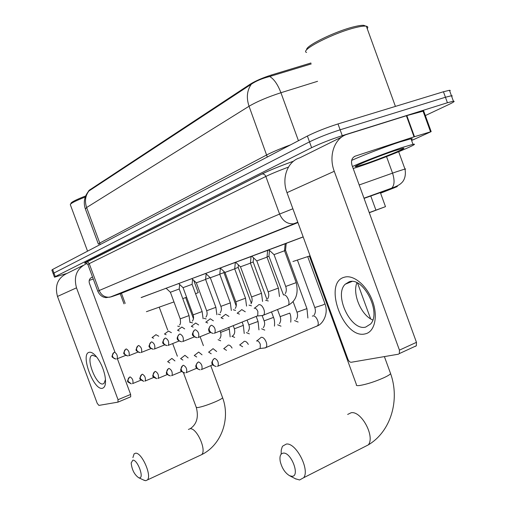 <?xml version="1.0" encoding="UTF-8"?>
<svg xmlns="http://www.w3.org/2000/svg" width="506" height="506" viewBox="0 0 506 506"><rect width="100%" height="100%" fill="white"/><g stroke="black" fill="none" stroke-linecap="round" stroke-linejoin="round"><path stroke-width="0.76" d="M268.901 249.825L286.314 243.386M251.805 256.213L267.649 250.381M235.619 262.26L251.058 256.58M220.274 267.99L235.663 262.304M220.388 268.098L219.781 274.271L210.287 277.762L205.683 273.417L204.683 273.803L220.312 268.035M191.85 278.61L205.74 273.474M178.662 283.537L191.888 278.648M179.194 289.002L170.377 292.253L166.082 288.218L165.139 288.578L178.7 283.569M251.039 256.725L251.982 256.378M235.309 262.589L235.79 262.418M310.912 62.991L271.507 74.977C262.684 77.797 255.581 80.865 250.198 84.186L89.157 190.288L88.329 191.439M303.164 236.878L141.187 297.604M369.291 212.735L385.483 206.657L369.235 212.583M235.682 262.317L235.328 262.456M286.32 243.405L285.175 243.835M267.63 250.533L269.091 250.002M285.156 244L286.371 243.557M66.419 273.575L54.503 277.193L55.293 276.592L311.626 147.676C320.387 143.476 330.601 139.473 342.265 135.665L447.424 102.743L445.438 97.247L451.441 95.748L452.237 95.881L451.719 96.519L452.237 95.881L451.441 95.748L445.438 97.247L340.133 129.802L445.438 97.247L443.452 91.75L449.467 90.296L450.27 90.454L449.764 91.118M311.626 147.676L309.501 141.857C318.242 137.6 328.451 133.578 340.133 129.802C328.451 133.578 318.242 137.6 309.501 141.857L53.965 273.025L309.501 141.857L307.382 136.038C316.098 131.718 326.307 127.683 337.995 123.932L443.452 91.75M53.181 273.645L53.965 273.025L53.181 273.645L54.465 277.098M311.253 63.92L269.673 76.507C262.114 78.436 256.011 80.998 251.349 84.179L88.904 191.009C85.299 195.784 84.54 201.293 86.627 207.53L85.387 209.016L98.328 243.962M53.143 273.544L51.865 270.096L52.637 269.451L307.382 136.038M447.424 102.743L453.408 101.206C455.236 101.086 453.68 102.206 448.759 104.546L425.356 115.564M380.518 193.001L386.002 190.617L364.067 198.384M297.933 222.577L120.251 293.727M102.459 388.273C93.749 390.904 80.081 354.137 89.1 352.321C91.301 351.796 93.92 353.492 96.969 357.394C100.662 362.46 103.281 368.387 104.831 375.18C106.266 382.871 105.476 387.235 102.459 388.273M96.583 356.901L92.377 355.168L91.649 355.535C85.761 359.108 96.564 386.027 103.047 383.902L103.983 383.453L105.482 379.557M87.064 263.487L86.893 263.544C76.893 268.167 73.427 276.263 76.501 287.838L118.031 399.689L130.63 394.446L117.373 358.703M82.889 265.53L67.576 273.132C57.912 277.604 54.547 285.371 57.488 296.44L97.228 403.352L98.904 405.401L117.942 402.143L118.031 399.689M114.906 352.049L89.417 283.335C88.645 280.463 89.505 278.439 91.984 277.269L92.547 277.073M130.63 394.446L130.7 396.812L118.094 402.087M89.214 280.432L93.268 279.027M70.296 204.778C70.207 203.564 75.198 200.977 85.255 197.024M70.853 203.576C70.821 202.362 75.761 199.819 85.672 195.955M139.428 477.866C144.488 478.271 137.512 459.48 132.85 460.156L131.174 462.958C131.902 469.764 134.4 474.685 138.676 477.721L139.428 477.866M132.907 457.607L134.071 453.888L135.519 453.218C141.623 452.035 152.167 475.779 147.366 479.96L145.722 480.7L143.742 480.093M182.786 298.641L186.587 297.212M195.575 293.771L198.225 292.601M146.405 311.702L173.969 301.918M141.161 297.522L166.126 288.262M291.848 476.279C300.463 476.797 291.386 452.117 283.322 453.11C280.419 453.578 279.401 456.393 280.261 461.548C281.975 468.259 285.08 472.977 289.584 475.71L291.848 476.279M281.153 454.16L281.241 450.1L282.203 446.912L282.715 446.09L286.358 444.053C295.959 442.446 310.07 469.65 303.708 477.702L299.577 479.985L295.302 478.701M292.949 261.513L310.096 255.827M286.282 243.31L303.195 236.953M210.142 277.617L205.569 279.306M174.931 360.923L171.901 358.425L171.509 358.627M169.814 363.011L167.644 361.613M224.013 271.52L223.93 272.607L219.756 274.151M188.143 357.938L184.956 355.338L184.532 355.56M182.919 360.076L180.617 358.602M238.155 267.434L234.676 268.73M202.033 354.807L198.681 352.094L198.213 352.34M196.701 356.996L194.253 355.44M253.563 257.87L253.177 261.981L250.394 263.012M216.65 351.512L213.115 348.685L212.602 348.957M211.204 353.757L208.599 352.113M269.502 250.388L268.939 256.251L266.966 256.985M232.058 348.052C230.812 345.927 229.566 344.94 228.326 345.086L227.763 345.389M226.498 350.354L223.709 348.602M286.168 243.633L285.536 250.223L284.48 250.615M248.32 344.403C247.017 342.17 245.701 341.139 244.373 341.297L243.747 341.632M242.633 346.762L239.661 344.902M264.663 347.964L265.985 347.54C266.94 346.389 266.997 344.529 266.143 341.967C264.771 338.761 263.171 337.198 261.33 337.287L260.634 337.666M259.445 348.609L260.192 348.292L260.293 344.263C259.306 341.942 258.149 340.81 256.827 340.861L256.51 340.993M158.745 336.231L155.892 334.662M153.571 338.255L152.034 337.559M192.584 279.306L192.09 284.321L183.039 287.655L178.643 283.524M171.395 332.657L168.39 331.038M166.113 334.725L164.482 333.992M206.144 273.854L205.594 279.42L196.328 282.829L191.831 278.591M184.677 328.9L181.875 327.047L181.509 327.237M179.288 331.013L177.549 330.241M198.656 324.953L195.702 323.03L195.297 323.245M193.147 327.116L191.3 326.3M235.328 262.424L234.708 268.85L232.336 269.736L224.974 272.43L220.249 267.971M213.368 320.798L210.262 318.799L209.819 319.039M207.745 323.011L205.771 322.151M251.058 256.548L250.432 263.145L248.066 264.024L240.445 266.814L235.594 262.234M228.895 316.421L225.613 314.34L225.119 314.605M223.146 318.691L221.027 317.774M267.649 250.343L267.01 257.124L264.663 257.997L256.757 260.894L251.786 256.188M245.29 311.797L241.817 309.634L241.273 309.931M239.408 314.125L237.143 313.157M285.175 243.797L284.53 250.767L282.203 251.634L273.993 254.632L268.876 249.8M262.26 315.523L263.588 315.118C264.638 313.922 264.72 311.968 263.828 309.261C262.443 306.016 260.818 304.479 258.952 304.656L258.351 304.998M256.978 316.073L257.725 315.776L257.889 311.538C256.89 309.185 255.72 308.072 254.379 308.192L254.183 308.274M365.123 333.89C343.416 339.596 322.512 282.443 344.422 277.206C353.498 274.328 366.92 285.485 372.542 301.127C378.311 316.731 374.585 332.132 365.123 333.89M349.134 281.817L345.237 284.208C333.593 294.878 350.86 331.348 365.667 327.097L370.607 323.998C381.676 312.455 363.144 276.314 349.134 281.817M372.777 319.994C361.297 315.44 352.189 294.037 356.901 282.759M414.477 136.709L414.041 136.848L406.394 115.747L406.837 115.615L414.477 136.709L431.169 131.623L411.612 140.497M406.394 115.747L347.274 134.261C334.611 137.809 328.217 155.532 334.264 171.287L399.449 350.133L416.47 342.328L352.043 165.367C350.791 160.813 351.853 157.739 355.237 156.133L414.041 136.848M406.837 115.615L423.699 111.004M341.816 136.968L299.723 157.872C287.579 161.351 281.342 177.998 286.991 192.66L347.907 359.209C348.786 361.259 349.893 362.277 351.234 362.264L398.405 354.2L399.367 353.58L399.449 350.133M416.47 342.328L416.356 345.756L415.382 346.382M306.756 49.784C304.631 46.28 335.408 31.163 354.162 26.729C358.507 25.661 361.701 25.192 363.757 25.325L365.806 26.129M306.585 52.434C299.191 50.537 333.808 32.732 355.535 27.59C360.076 26.464 363.422 25.97 365.56 26.11L366.331 26.198C367.913 26.521 368.21 27.349 367.229 28.678M352.454 166.48C363.472 161.534 387.463 152.35 401.739 147.638L413.004 144.33C422.649 142.376 382.156 158.973 358.609 166.752L353.188 168.511M351.67 160.364C363.093 155.228 385.933 146.493 399.696 142.003L410.992 138.777C412.542 138.53 412.649 138.834 411.315 139.675M364.763 164.026L356.73 166.442C348.134 168.549 377.255 156.462 394.939 150.649L403.364 148.239C408.178 147.562 380.708 158.757 364.763 164.026M89.157 190.288L89.328 190.749M250.198 84.186L250.432 84.818M271.507 74.977L271.855 75.919M121.332 293.006L125.191 303.417M370.765 195.974L375.92 210.129M251.349 84.179C246.972 90.353 246.201 97.709 249.047 106.247L86.627 207.53L99.771 243.019L266.839 154.88C272.513 151.952 280.419 148.606 290.57 144.843M269.673 76.507C273.999 79.025 277.75 84.432 280.925 92.724C267.712 97.025 257.086 101.535 249.047 106.247L267.307 157.024M317.578 81.302L280.925 92.724L298.445 140.719M52.637 269.451L55.293 276.592M337.995 123.932L342.265 135.665M98.411 244.183L99.771 243.019L100.099 244.594M380.588 193.178L394.465 187.713C398.823 185.974 398.235 186.075 392.7 188.023L364.054 198.346M359.184 184.975L396.312 171.812L404.958 169.042L405.654 168.966L405.059 169.377M386.533 156.588L392.542 173.134C394.806 180.281 394.522 185.304 391.688 188.2L390.834 188.694M85.906 262.987C84.078 263.354 84.16 263.038 86.153 262.026L261.83 174.051C269.553 170.288 280.122 166 293.537 161.18M297.857 222.368L111.364 296.794L105.925 297.661L103.566 297.104C101.111 296.143 99.189 294.182 97.797 291.241L99.189 290.507L89.227 263.639L87.924 264.606L97.772 291.165M295.371 223.348L109.973 297.167C105.014 297.636 101.421 295.415 99.189 290.507L279.597 214.063L265.833 176.455L89.227 263.639L88.031 262.228L86.153 262.026M297.806 222.235L293.613 223.791C287.313 224.196 282.639 220.951 279.597 214.063L292.885 208.776M288.458 167.088C278.743 170.724 271.203 173.849 265.833 176.455C264.986 174.595 263.715 173.779 262 174.001L261.83 174.051M111.364 296.794L120.257 293.752M113.534 295.928L113.142 295.902M382.1 191.913L382.245 192.318M76.501 287.838L57.488 296.44M91.984 277.269L91.244 277.611M199.908 455.463L201.635 454.66C206.96 450.289 196.581 427.323 189.959 428.772L188.422 429.467M222.488 397.431L222.608 397.748C222.159 398.5 219.927 399.765 215.917 401.555C208.415 404.737 202.375 406.742 197.789 407.589L196.22 407.273L183.469 372.764M363.479 447.336L368.298 444.888C375.3 436.697 361.392 410.72 351.189 412.732L347.654 414.439M390.259 372.682L390.607 373.637C389.905 374.585 387.817 375.882 384.345 377.527C375.332 381.549 367.154 384.199 359.829 385.483C356.989 385.844 355.857 385.559 356.426 384.617L309.406 256.074M129.504 377.198C126.614 382.296 126.62 381.252 131.332 383.852L128.246 381.518C127.67 379.399 128.284 377.855 130.074 376.894L129.859 376.989M132.49 383.63L132.85 383.478C133.382 380.512 132.458 378.317 130.074 376.894M140.934 380.151L132.572 383.618M229.3 329.045L220.945 332.271L220.515 332.29L220.034 330.981M220.686 340.797L218.08 339.678M141.788 374.522C138.84 379.696 138.878 378.722 143.679 381.334L140.523 378.937C139.941 376.761 140.56 375.186 142.382 374.2L142.148 374.307M144.849 381.113L145.241 380.942C145.817 377.887 144.861 375.635 142.382 374.2M153.799 377.413L144.937 381.1M243.335 325.352L234.809 328.647L234.341 328.66L233.247 325.674M234.657 337.401L231.9 336.231M154.709 371.714C151.629 377.059 152.11 376.521 156.67 378.684L153.444 376.224C152.844 373.997 153.476 372.378 155.329 371.366L155.07 371.493M157.853 378.463L158.283 378.273C158.89 375.117 157.91 372.814 155.329 371.366M167.347 374.522L157.954 378.45M258.054 321.474L248.851 324.852L247.105 320.108M249.338 333.84L246.397 332.606M168.315 368.747C165.184 374.143 165.715 373.77 170.351 375.895L168.371 375.174L167.056 373.365C166.442 371.075 167.081 369.418 168.972 368.387L168.681 368.52M171.547 375.667L172.027 375.458C172.672 372.195 171.654 369.835 168.972 368.387M181.635 371.467L171.66 375.654M273.525 317.401L264.088 320.855L262.133 315.535M264.758 330.102L261.627 328.799M182.672 365.623C179.478 371.233 180.079 370.816 184.785 372.954L182.767 372.207L181.42 370.348C180.787 367.995 181.433 366.293 183.362 365.237L183.039 365.395M185.999 372.72L186.524 372.486C187.214 369.108 186.157 366.692 183.362 365.237M196.726 368.235L186.119 372.707M289.786 313.119L280.115 316.648L277.535 309.609M280.994 326.174L277.649 324.801M197.846 362.321C195.917 364.794 195.341 366.363 196.126 367.027C195.645 367.767 196.954 368.71 200.034 369.842L197.972 369.076L196.594 367.166C195.942 364.744 196.6 362.998 198.567 361.916L198.207 362.087M201.261 369.608L201.843 369.348C202.571 365.851 201.477 363.371 198.567 361.916M212.697 364.801L201.401 369.595M306.921 308.609L296.997 312.221L293.069 301.513M298.104 322.037L294.53 320.583M213.893 358.83C211.938 361.328 211.356 362.941 212.153 363.675C211.685 364.465 213.026 365.421 216.176 366.553L214.063 365.762L212.653 363.789C211.976 361.303 212.646 359.507 214.652 358.393L214.247 358.596M217.409 366.319L218.061 366.021C218.826 362.391 217.694 359.848 214.652 358.393M260.192 348.292L217.561 366.3M324.991 303.847L322.917 304.96L314.789 307.547L297.477 260.248M316.762 326.237L317.357 325.877C320.096 323.72 315.997 314.84 312.79 315.946L312.328 316.136M316.256 326.338L316.579 326.294M113.78 352.606C111.32 357.489 110.839 356.559 115.944 359.07L113.976 358.457L112.674 356.736C112.111 354.643 112.724 353.131 114.508 352.201L114.388 352.258M116.873 358.874L117.196 358.741C117.753 355.781 116.861 353.605 114.508 352.201M125.596 355.427L116.975 358.855M189.035 315.592L180.218 318.85L170.395 292.247M179.504 326.661L177.714 326.123M125.526 349.349C123.04 354.244 122.503 353.409 127.759 355.958L125.747 355.332L124.419 353.567C123.837 351.417 124.457 349.874 126.279 348.925L126.146 348.982M128.688 355.762L129.049 355.617C129.644 352.562 128.72 350.335 126.279 348.925M137.904 352.119L128.809 355.743M202.134 311.563L193.109 314.89L183.064 287.648M192.495 322.891L190.598 322.328M137.872 345.927C135.317 350.905 134.862 350.171 140.175 352.695L138.125 352.043L136.765 350.234C136.171 348.033 136.803 346.446 138.657 345.478L138.505 345.541M141.117 352.492L141.509 352.334C142.148 349.178 141.193 346.895 138.657 345.478M150.864 348.628L141.244 352.473M215.879 307.332L206.644 310.741L196.353 282.822M206.138 318.938L204.12 318.35M150.87 342.322C148.176 347.015 147.935 346.882 153.248 349.254L151.161 348.583L149.763 346.724C149.156 344.466 149.795 342.84 151.686 341.847L151.522 341.917M154.203 349.051L154.634 348.874C155.31 345.611 154.33 343.27 151.686 341.847M164.526 344.947L154.343 349.032M230.312 302.892L220.856 306.377L210.319 277.756M220.483 314.789L218.326 314.169M164.57 338.52C161.825 343.315 161.629 343.277 167.037 345.623L164.899 344.934L163.476 343.024C162.843 340.702 163.495 339.033 165.418 338.021L165.234 338.103M167.992 345.421L168.466 345.225C169.194 341.854 168.175 339.45 165.418 338.021M178.947 341.057L168.144 345.402M245.505 298.217L235.809 301.785L225.006 272.418M235.581 310.425L233.272 309.767M179.035 334.51C176.316 338.331 176.082 339.943 181.584 341.797L179.402 341.082L177.948 339.115C177.302 336.73 177.96 335.023 179.921 333.985L179.712 334.074M182.552 341.594L183.077 341.367C183.849 337.875 182.799 335.415 179.921 333.985M194.184 336.939L182.723 341.569M261.501 293.297L251.558 296.952L240.483 266.801M251.488 305.82L249.022 305.137M194.329 330.266C191.464 334.966 191.287 335.364 196.973 337.749L194.74 337.009L193.248 334.985C192.584 332.531 193.254 330.772 195.253 329.716L195.019 329.817M197.941 337.546L198.523 337.293C199.345 333.669 198.257 331.145 195.253 329.716M210.325 332.568L198.131 337.515M278.376 288.11L268.167 291.848L256.801 260.881M268.281 300.969L265.631 300.248M210.521 325.775C208.706 328.305 208.187 329.906 208.965 330.576C208.459 331.411 209.895 332.372 213.266 333.46L210.989 332.695L209.452 330.608C208.769 328.084 209.446 326.281 211.489 325.194L211.23 325.307M214.24 333.258L214.886 332.973C215.758 329.21 214.626 326.617 211.489 325.194M257.725 315.776L214.449 333.22M296.2 282.626L285.713 286.459L274.043 254.619M286.978 305.706L288.047 305.276C290.893 303.132 286.687 293.695 283.461 294.973L268.939 256.251M334.264 171.287L286.991 192.66M355.237 156.133L354.232 156.594M430.53 131.788L423.01 111.029M120.156 293.474L124.002 303.866M380.348 192.527L385.483 206.657M88.335 191.603C84.331 196.733 83.307 202.419 85.261 208.674M449.467 90.296L453.408 101.206M398.677 151.749L404.958 169.042C406.761 178.118 402.042 182.565 401.796 182.628C400.48 184.184 397.893 185.734 394.041 187.283L363.991 198.181M87.861 264.455C85.919 262.899 84.995 262.374 85.084 262.873L262 174.001C269.647 170.269 280.141 166.006 293.493 161.212M91.649 355.535L92.794 355.092M130.7 396.812L118.119 402.061M87.551 251.166L70.385 204.848M190.509 428.512C196.809 424.034 198.75 417.058 196.334 407.57M210.768 365.667L222.608 397.748C230.546 418.785 221.533 444.964 201.635 454.66L147.366 479.96M185.651 297.566L193.463 318.742M200.098 336.73L203.387 345.649M198.251 292.664L193.722 280.381M159.27 307.287L167.676 330.032M172.685 343.593L177.353 356.211M138.676 477.721L144.545 480.472M384.389 356.597L390.607 373.637C400.006 399.841 391.068 431.435 368.298 444.888L303.708 477.702M357.565 283.088L370.62 318.862M289.584 475.71L296.035 479.081M228.731 327.49L229.326 329.102L230.173 336.933M167.815 361.543L171.275 358.893M219.648 338.697C221.033 336.983 221.331 334.864 220.54 332.341M223.93 272.607L236.22 306.016M242.14 322.107L243.354 325.415L244.227 333.492M180.813 358.526L184.279 355.857M232.431 336.073C234.55 334.63 235.195 332.183 234.367 328.723M238.155 267.44L238.421 264.904M238.193 267.421L251.343 303.208M256.213 316.459L258.085 321.544L258.964 329.893M194.475 355.351L197.941 352.669M248.054 331.557C249.49 329.438 249.762 327.224 248.876 324.922M253.177 261.981L266.953 299.501M271.545 312.019L273.55 317.483C274.48 319.507 274.783 322.385 274.454 326.117M208.851 352.012L212.305 349.317M263.335 327.717C264.764 325.541 265.024 323.283 264.119 320.93M290.735 322.151C291.108 318.445 290.805 315.466 289.824 313.208M224 348.489L227.441 345.8M279.413 323.676C280.805 321.595 281.045 319.28 280.147 316.737M285.536 250.223L306.959 308.704L307.888 317.983M239.983 344.776L243.399 342.088M296.339 319.419C297.692 317.439 297.92 315.067 297.028 312.316M307.73 256.668L325.029 303.961C328.83 313.865 322.619 324.207 317.357 325.877L265.985 347.54M256.884 340.854L260.248 338.185M314.201 314.934C315.535 312.885 315.744 310.456 314.833 307.654M259.844 348.526L265.498 347.869M179.194 289.008L179.668 284.486M179.225 288.996L189.048 315.617L189.984 322.569M179.453 324.96C180.503 324.548 180.756 322.518 180.225 318.875M152.161 337.515L155.665 334.909M192.09 284.321L202.147 311.595L203.108 318.748M192.375 321.133C193.659 319.4 193.906 317.325 193.121 314.922M164.621 333.941L168.137 331.316M205.594 279.42L215.891 307.37L216.878 314.738M205.942 317.117C207.22 315.339 207.454 313.22 206.657 310.773M177.707 330.184L181.237 327.54M219.781 274.271L230.331 302.93L231.343 310.526M220.199 312.898C221.527 310.659 221.755 308.496 220.869 306.415M191.47 326.237L195.006 323.581M234.708 268.85L245.518 298.268L246.555 306.105M235.195 308.458C236.454 306.579 236.663 304.365 235.828 301.829M205.974 322.082L209.497 319.412M250.432 263.145L261.52 293.347L262.582 301.45M250.989 303.777C252.285 301.57 252.475 299.312 251.577 296.997M221.261 317.698L224.765 315.029M267.01 257.124L278.395 288.167L279.489 296.541M267.655 298.844C268.92 296.687 269.097 294.372 268.186 291.905M237.409 313.062L240.888 310.412M284.53 250.767L296.225 282.69C298.679 293.676 295.953 301.203 288.047 305.276L263.588 315.118M285.264 293.632C286.485 291.57 286.636 289.204 285.732 286.522M254.493 308.167L257.921 305.535M257.345 316.01L263.05 315.447M345.237 284.208L351.986 281.481M416.356 345.756L399.367 353.58M431.169 131.623L423.655 110.877M363.757 25.325L365.56 26.11M395.42 106.412L366.331 26.198M413.004 144.33L410.992 138.777M357.179 165.386L356.73 166.442"/></g></svg>
